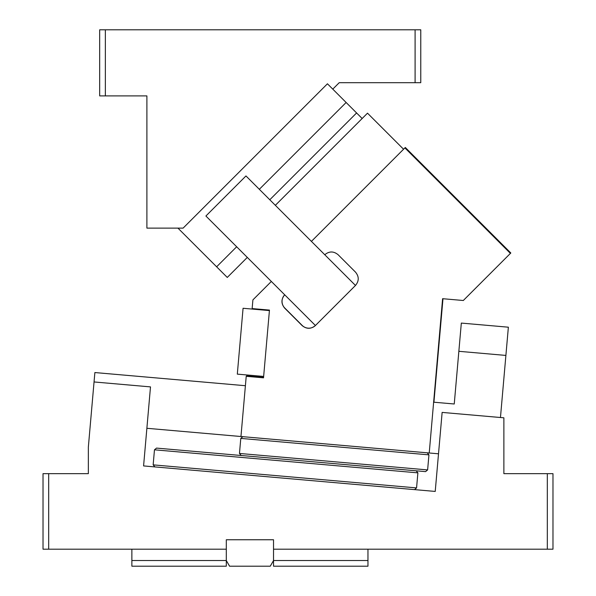 <?xml version="1.0" encoding="UTF-8"?>
<svg xmlns="http://www.w3.org/2000/svg" width="596" height="596" viewBox="0 0 596 596"><rect width="100%" height="100%" fill="white"/><g stroke="black" fill="none" stroke-linecap="round" stroke-linejoin="round"><path stroke-width="0.89" d="M547.314 549.199L273.527 549.199L273.527 539.76L226.309 539.76L226.309 549.199L48.686 549.199L48.686 473.649L88.35 473.649L88.35 447.089L94.049 381.954L150.497 386.893L143.584 465.923L435.222 491.432L442.135 412.41L503.873 417.811L503.873 473.649L552.976 473.649L552.976 549.199L547.314 549.199L547.314 473.649M154.871 466.906L153.157 464.865L416.567 487.908L414.525 489.621M94.049 381.954L94.876 372.552L245.396 385.716M48.686 549.199L43.024 549.199L43.024 473.649L48.686 473.649M146.877 428.286L438.514 453.802M500.461 417.513L505.892 355.425L458.853 351.305L454.249 403.991L433.553 402.181M416.567 487.908L417.885 472.859L416.172 470.81L156.517 448.095L154.468 449.809L417.885 472.859M153.157 464.865L154.468 449.809M226.309 549.199L226.309 560.531L229.579 566.2L270.256 566.2L273.527 560.531L367.963 560.531L367.963 549.199M273.527 549.199L273.527 566.2L367.963 566.2L367.963 560.531M458.853 351.305L461.326 323.084L508.366 327.197L505.892 355.425M131.872 549.199L131.872 560.531L226.309 560.531L226.309 566.2L131.872 566.2L131.872 560.531M105.35 95.904L99.681 95.904L99.681 29.8L105.35 29.8L105.35 95.904L146.899 95.904L146.899 228.119L183.114 228.119L327.435 83.79L362.159 118.515M177.943 228.119L216.631 266.799L236.664 246.766M415.099 82.688L415.099 29.8L420.769 29.8L420.769 82.688L339.228 82.688L332.777 89.132M105.35 29.8L415.099 29.8M216.631 266.799L227.27 277.445L247.303 257.412M269.787 199.764L356.594 112.949M259.327 189.297L346.134 102.49M269.414 310.583L243.071 308.274L237.476 372.247L237.312 374.132L263.655 376.434M271.344 281.454L252.905 299.892L252.145 308.572L269.459 310.091L263.529 377.827L246.222 376.307L246.632 375.897L263.566 377.38M405.258 147.54L411.933 154.215L411.627 154.52L404.952 147.845L405.31 147.48L510.817 252.987L463.308 300.503L442.605 298.693L429.232 452.99M442.977 298.73L433.925 402.211M355.589 285.35L315.418 325.52A9.447 9.447 -135 0 1 302.165 325.416L284.806 308.058A9.447 9.447 -135 0 1 284.702 294.804L284.702 294.804C281.044 299.259 281.044 303.707 284.702 308.162L302.06 325.52C306.515 329.186 310.963 329.186 315.418 325.52L205.903 216.013L245.969 175.947L355.484 285.454C359.142 281.007 359.142 276.551 355.484 272.104L338.126 254.738C333.671 251.08 329.215 251.08 324.768 254.738L311.41 241.387L404.9 147.897L510.407 253.404M429.105 452.982L240.955 436.518L246.222 376.307M433.806 402.203L433.992 400.02L433.672 402.188M437.486 358.688L435.475 382.222L437.486 358.688M275.352 205.322L367.501 113.173L403.567 149.231M428.941 454.86L240.784 438.403L239.473 453.452L427.623 469.916L428.941 454.86L427.228 452.818M240.784 438.403L242.833 436.682M427.623 469.916L425.581 471.63L241.186 455.5L239.473 453.452"/></g></svg>
